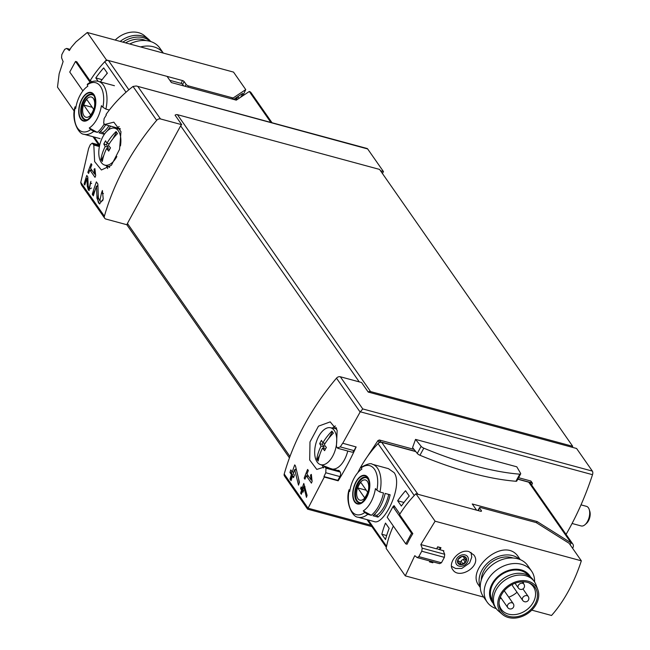 <?xml version="1.0" encoding="UTF-8"?>
<svg xmlns="http://www.w3.org/2000/svg" width="650" height="650" viewBox="0 0 650 650"><rect width="100%" height="100%" fill="white"/><g stroke="black" fill="none" stroke-linecap="round" stroke-linejoin="round"><path stroke-width="0.97" d="M94.632 174.094L90.513 168.196A243.685 188.021 -34.9 0 1 91.869 164.718L91.13 163.662A243.685 188.021 145.1 0 0 87.847 172.372L88.587 173.436A243.685 188.021 -34.9 0 1 89.854 169.934L95.03 177.352A243.685 188.021 -34.9 0 1 95.688 175.606L94.876 168.602L94.063 169.268L94.632 174.094L95.534 174.338M104.658 218.205A3.388 2.608 -34.9 0 1 104.39 216.206A243.685 188.021 -34.9 0 1 156.658 120.339A3.388 2.608 -34.9 0 1 160.493 118.942L181.724 124.686A2.706 2.088 -34.9 0 0 180.651 125.84L127.433 223.446A2.706 2.088 -34.9 0 0 127.132 224.803L105.909 219.058A3.388 2.608 -34.9 0 1 104.658 218.205L81.551 185.079L80.722 182.609L88.587 148.525A243.685 188.021 -34.9 0 1 90.309 144.674L92.243 143.146L93.811 145.048L94.632 161.582L101.416 169.991L111.434 165.214L119.559 149.321L120.973 131.601L113.823 122.159L104.691 124.499L118.69 128.375M104.691 124.499L103.683 123.159L104.097 118.641A243.685 188.021 -34.9 0 1 106.372 114.936L106.039 114.465C113.718 103.724 122.704 94.38 133.023 86.45L136.297 85.987L367.673 148.956A3.388 1.812 -74.8 0 0 367.039 148.476L136.297 85.987M101.489 193.066L99.799 200.923L98.321 197.608L97.858 183.999L96.379 181.878A243.685 188.021 145.1 0 0 92.259 194.309L93.332 195.861A243.685 188.021 -34.9 0 1 96.484 186.144L96.98 198.25L99.515 203.913L103.228 199.087L102.399 190.515A243.685 188.021 145.1 0 0 101.489 193.066L103.456 193.602M90.326 183.121L89.229 188.524L88.213 186.249L87.799 176.898L86.783 175.443A243.685 188.021 145.1 0 0 84.078 183.999L84.817 185.055A243.685 188.021 -34.9 0 1 86.897 178.384L87.311 186.688L89.05 190.572L90.911 181.358A243.685 188.021 145.1 0 0 90.326 183.121L91.65 183.479M302.152 488.329L301.161 486.915A243.685 188.021 145.1 0 0 300.601 488.686L301.584 490.092A243.685 188.021 145.1 0 0 300.625 493.228L301.364 494.284A243.685 188.021 -34.9 0 1 302.323 491.156L303.062 492.212A243.685 188.021 -34.9 0 1 303.623 490.449L302.884 489.385A243.685 188.021 -34.9 0 1 303.786 486.688L306.451 497.348A243.685 188.021 -34.9 0 1 307.076 495.398L303.786 483.462A243.685 188.021 145.1 0 0 302.152 488.329L303.144 488.597M324.293 477.051L323.96 476.58A243.685 188.021 145.1 0 1 325.788 472.753L325.959 468.163L324.959 466.83L316.786 469.43L309.692 459.973L309.985 441.951L318.451 426.173L330.216 421.874L337.163 430.324L336.399 446.436L337.342 447.882L340.291 446.916A243.685 188.021 145.1 0 1 342.672 443.235L356.143 446.948A182.764 97.646 -74.8 0 1 338.171 480.813L324.293 477.051L307.588 509.153L371.889 526.606M181.724 124.686L175.069 115.156A2.706 2.088 -34.9 0 1 177.426 114.668L379.567 169.414L572.707 446.306L572.171 447.281L368.201 392.048L361.554 382.509L340.324 376.764L362.765 408.931L360.124 412.051L342.721 443.316M340.324 376.764A3.388 2.608 145.1 0 0 336.489 378.162A243.685 188.021 145.1 0 0 284.213 474.029A3.388 2.608 145.1 0 0 284.489 476.027L307.588 509.153M337.342 447.882L338 448.337M311.058 479.879L306.938 473.98A243.685 188.021 -34.9 0 1 308.344 470.519L307.604 469.454A243.685 188.021 145.1 0 0 304.2 478.14L304.939 479.196A243.685 188.021 -34.9 0 1 306.264 475.711L311.431 483.129A243.685 188.021 -34.9 0 1 312.114 481.39L311.35 474.402L310.529 475.061L311.058 479.879L311.967 480.131M292.248 471.965L290.802 469.901A243.685 188.021 145.1 0 0 289.965 472.485L291.411 474.549A243.685 188.021 145.1 0 0 290.006 479.115L291.086 480.667A243.685 188.021 -34.9 0 1 292.484 476.093L293.564 477.636A243.685 188.021 -34.9 0 1 294.401 475.061L293.321 473.517A243.685 188.021 -34.9 0 1 294.669 469.576L298.512 485.136A243.685 188.021 -34.9 0 1 299.431 482.292L295.498 466.001L294.718 464.88A243.685 188.021 145.1 0 0 292.248 471.965L293.711 472.363M414.009 449.378L379.364 439.993L377.967 440.57L363.529 462.369M518.594 477.701L530.758 480.992L532.114 482.934A0.674 0.52 -34.9 0 1 532.366 483.641L531.619 485.006M531.058 481.772L530.758 480.992M566.069 534.389A182.764 97.646 -74.8 0 0 592.508 474.687A3.388 1.812 -74.8 0 0 592.378 471.112L576.591 448.484L572.171 447.281M415.537 439.392L412.571 447.582L417.267 453.424A3.047 1.048 28.6 0 0 419.949 455.26A193.936 66.966 28.6 0 0 515.929 481.26A3.047 1.048 28.6 0 0 516.799 481L520.658 473.915A3.047 1.048 28.6 0 0 520.553 473.265L516.799 466.814L415.537 439.392L421.127 446.339A3.047 1.048 28.6 0 0 423.808 448.175A193.936 66.966 28.6 0 0 519.797 474.175A3.047 1.048 28.6 0 0 520.658 473.915M114.587 127.181A182.764 97.646 -74.8 0 0 114.067 128.091M367.673 148.956L383.459 171.584L380.534 170.796M383.459 171.584L382.419 173.493M368.201 392.048A2.706 2.088 -34.9 0 1 370.557 391.56L572.707 446.306M93.811 145.048L99.401 146.559M108.883 166.701A23.692 12.659 -74.8 0 0 109.224 167.448M109.119 166.79A23.692 12.659 -74.8 0 0 109.362 167.326M119.072 128.456A3.388 1.812 -74.8 0 0 119.275 128.537A3.388 1.812 -74.8 0 0 120.055 128.448M324.959 466.83L337.594 470.649M336.261 427.635A23.692 12.659 -74.8 0 0 335.002 428.48M324.764 466.269A23.692 12.659 -74.8 0 0 325.024 466.846M356.054 446.924L354.039 450.637A3.388 1.812 -74.8 0 1 351.918 452.14L337.992 448.362M336.326 427.789A23.692 12.659 -74.8 0 0 335.246 428.521M325 466.359A23.692 12.659 -74.8 0 0 325.244 466.903M325.227 467.122L339.454 470.974A3.388 1.812 -74.8 0 0 338.821 470.494L338.236 470.34M339.454 470.974L340.186 472.014A3.388 1.812 -74.8 0 1 339.893 476.572L337.846 480.334L338.171 480.813M323.96 476.58L337.846 480.334M378.641 443.064A103.569 79.909 -34.9 0 1 379.251 442.414A1.357 1.048 -34.9 0 1 380.721 441.935L415.634 451.392M517.847 479.074L532.114 482.934M310.529 475.061L311.447 475.312M304.2 478.14L305.232 478.416M308.588 476.344L306.264 475.711M304.85 486.419L304.59 486.899M300.601 488.686L301.697 488.979L302.689 490.392L301.072 493.35L301.47 493.919M302.096 488.256L301.697 488.979M301.584 490.092L302.689 490.392M300.625 493.228L301.072 493.35M302.323 491.156L303.314 491.424M303.786 486.688L304.996 487.012M296.099 468.536L295.417 469.779M289.965 472.485L291.2 472.818L292.638 474.882L290.29 479.196L291.151 480.439M291.915 471.502L291.2 472.818M291.411 474.549L292.638 474.882M292.484 476.093L293.881 476.653M294.669 469.576L296.457 470.064M298.512 478.571L299.244 482.861M98.191 194.618L97.874 198.486A7.166 3.827 -74.8 0 0 99.734 203.946M96.484 186.144L97.914 186.534M99.799 200.931L100.88 201.224A4.201 2.242 -74.8 0 0 102.919 200.241M92.259 194.309L93.454 195.471M97.874 185.006L97.159 186.331M95.209 189.898L92.731 194.439M94.063 169.268L94.973 169.512M87.847 172.372L88.863 172.648M89.854 169.934L92.162 170.56M88.099 183.974L87.864 186.843A4.907 2.624 -74.8 0 0 89.164 190.596M86.897 178.384L87.864 178.644M89.229 188.524L89.919 188.719A2.876 1.536 -74.8 0 0 91.358 187.996M84.078 183.999L84.882 184.836M87.823 177.678L87.376 178.514M86.109 180.83L84.346 184.064M322.855 442.788A49.969 38.553 -34.9 0 1 331.955 431.104A47.06 16.25 28.6 0 0 333.385 433.152A49.969 38.553 145.1 0 0 324.285 444.836A49.969 17.258 28.6 0 0 326.381 447.436A49.546 38.228 145.1 0 0 324.618 450.669A49.969 17.258 -151.4 0 1 322.522 448.069A49.969 38.553 145.1 0 0 318.183 461.037A47.06 16.25 -151.4 0 1 316.753 458.989A49.969 38.553 -34.9 0 1 321.092 446.022A49.969 17.258 -151.4 0 1 319.686 443.609A49.546 38.228 -34.9 0 1 321.457 440.375A49.969 17.258 28.6 0 0 322.855 442.788L325.154 443.406M318.768 436.28A19.102 10.205 105.2 0 1 330.159 427.692A19.102 10.205 105.2 0 1 333.442 429.471A19.102 10.205 105.2 0 1 334.514 452.181A19.102 10.205 105.2 0 1 320.19 464.506A19.102 10.205 105.2 0 1 318.768 436.28M347.75 451.011A20.304 10.847 105.2 0 1 333.369 469.105M581.011 504.863L586.487 506.35A10.156 5.428 105.2 0 1 589.201 509.454A10.156 5.428 105.2 0 1 585.081 524.639A10.156 5.428 105.2 0 1 581.181 525.947L572.073 523.486M589.201 509.454L589.794 511.282A8.076 4.314 105.2 0 1 586.519 523.364L585.081 524.639M322.522 448.069L325.553 448.89M318.289 460.436L317.403 459.168L319.678 455M316.753 458.989L317.403 459.168M323.334 448.289L324.123 446.843L322.376 444.332L323.172 442.869M321.092 446.022L324.123 446.843M319.686 443.609L322.376 444.332M328.762 438.344L332.369 431.722M106.974 143.219A49.969 38.553 -34.9 0 1 116.074 131.536A47.06 16.25 28.6 0 0 117.504 133.583A49.969 38.553 145.1 0 0 108.404 145.267A49.969 17.258 28.6 0 0 110.5 147.867A49.546 38.228 145.1 0 0 108.737 151.101A49.969 17.258 -151.4 0 1 106.641 148.501A49.969 38.553 145.1 0 0 102.302 161.468A47.06 16.25 -151.4 0 1 100.872 159.421A49.969 38.553 -34.9 0 1 105.211 146.453A49.969 17.258 -151.4 0 1 103.805 144.04A49.546 38.228 -34.9 0 1 105.576 140.806A49.969 17.258 28.6 0 0 106.974 143.219L109.281 143.837M116.846 156.544A19.102 10.205 105.2 0 1 104.309 164.938A19.102 10.205 105.2 0 1 102.887 136.711A19.102 10.205 105.2 0 1 114.278 128.123A19.102 10.205 105.2 0 1 117.561 129.894A19.102 10.205 105.2 0 1 120.445 145.893M106.641 148.501L109.671 149.321M102.407 160.867L101.522 159.599L103.797 155.431M100.872 159.421L101.522 159.599M107.453 148.72L108.241 147.274L106.494 144.763L107.291 143.301M105.211 146.453L108.241 147.274M103.805 144.04L106.494 144.763M112.881 138.775L116.488 132.153M74.368 111.353L57.493 87.157L59.15 73.791L63.139 61.466M69.826 49.278L66.682 48.425L69.339 50.586L71.24 47.361L75.969 41.884L87.295 32.5L233.529 72.101L245.741 89.611L233.399 97.817A2.031 0.699 28.6 0 1 232.448 97.817L188.508 85.914A2.031 0.699 28.6 0 1 186.111 84.403L184.137 81.583A1.357 0.471 28.6 0 0 182.544 80.576L106.454 59.971L87.295 32.5M236.974 97.216L235.495 99.938M233.643 99.434L242.686 93.413L241.256 96.834M237.892 96.606L235.999 100.076M242.791 95.818L245.741 89.611M237.957 96.566L239.127 98.248M183.69 85.906L182.618 84.37L184.137 81.583M169.829 80.332L181.025 83.362A1.357 0.471 -151.4 0 1 182.618 84.37M90.951 81.055L90.058 80.811A101.538 78.341 -34.9 0 1 106.454 59.971M90.058 80.811L76.781 61.774L75.514 61.433L90.163 82.436M75.514 61.433L69.737 72.028L82.883 90.878M63.042 61.441L61.571 57.801L61.799 54.697A101.538 78.341 -34.9 0 1 64.748 49.294L66.682 48.425M242.547 95.469L241.012 96.484M129.732 43.997A27.073 20.889 145.1 0 1 149.784 41.267A27.073 20.889 145.1 0 1 159.827 48.084L163.312 53.089A27.073 20.889 145.1 0 0 153.652 46.816A27.073 20.889 145.1 0 0 140.546 46.922M150.711 41.543A23.351 18.021 145.1 0 0 148.582 39.252L144.536 35.766A22.002 16.973 145.1 0 0 138.596 32.687A22.002 16.973 145.1 0 0 115.213 40.064M148.582 39.252A23.351 18.021 145.1 0 0 142.285 35.986A23.351 18.021 145.1 0 0 120.185 41.405M150.231 41.389A23.351 18.021 145.1 0 0 143.52 37.749A23.351 18.021 145.1 0 0 122.842 42.128M145.86 40.576A22.002 16.973 145.1 0 0 143.528 39.748A22.002 16.973 145.1 0 0 125.596 42.876M481.276 580.101A22.002 16.973 -34.9 0 1 492.05 561.787A22.002 16.973 -34.9 0 1 512.964 558.001M468.999 551.606C459.363 548.486 447.176 562.892 452.774 569.684C459.119 580.174 482.406 565.849 473.858 554.986L468.999 551.606M480.968 511.298L481.349 510.599A2.031 0.699 -151.4 0 1 481.479 511.119A2.031 0.699 -151.4 0 1 480.431 511.209L415.943 493.748L435.102 521.211L581.336 560.812A101.538 54.251 -74.8 0 1 551.533 615.477L531.773 610.122M435.102 521.211L420.826 544.57L436.654 548.86A101.538 54.251 105.2 0 0 437.653 546.812L440.968 547.706A101.538 54.251 -74.8 0 1 439.969 549.754L443.836 550.802A101.538 54.251 -74.8 0 1 443.527 551.436M429.951 561.039A101.538 54.251 105.2 0 1 429.447 561.868L432.754 562.77A101.538 54.251 -74.8 0 0 433.266 561.941M441.439 562.762L444.389 557.351L421.785 551.233A101.538 78.341 145.1 0 0 418.836 556.644L441.439 562.762L439.595 563.656L417.081 557.554L414.968 555.791M414.741 555.726L405.299 575.876L483.665 597.098M520.268 559.642L518.659 557.342C504.847 534.901 465.692 569.221 478.701 585.211L480.293 587.527M457.941 560.097L458.039 559.431A4.907 3.786 145.1 0 0 458.136 563.477L458.112 563.444M458.055 562.396L458.876 563.566L458.136 563.477L458.039 559.431L461.955 556.465A4.907 3.786 145.1 0 0 458.039 559.431M465.034 557.204L465.952 557.554A4.907 3.786 145.1 0 0 461.955 556.465L465.034 557.204M464.189 558.131A1.016 0.78 145.1 0 1 463.328 559.471A2.844 2.194 145.1 0 0 461.037 561.202L462.857 563.81L462.134 564.558A4.907 3.786 145.1 0 0 466.05 561.6L465.969 560.674M462.857 563.81L466.05 561.6A4.907 3.786 145.1 0 0 465.952 557.554L465.936 560.633L464.043 557.928A2.844 2.194 145.1 0 0 464.116 558.017L465.79 560.414M465.952 557.554L465.887 558.269L465.148 557.204M477.953 510.534A2.031 0.699 -151.4 0 1 477.986 510.396L479.505 507.601A2.031 0.699 -151.4 0 1 480.545 507.52L535.535 522.405A2.031 0.699 -151.4 0 1 536.924 523.039L569.124 543.311L581.336 560.812M481.349 510.599L479.627 508.129A2.031 0.699 -151.4 0 1 479.505 507.601M368.192 519.959L386.563 546.293A101.538 78.341 145.1 0 1 393.356 526.069A101.538 78.341 145.1 0 0 386.141 548.405L405.299 575.876M415.943 493.748A101.538 78.341 145.1 0 0 399.555 514.589L412.831 533.626L411.556 533.284L392.982 506.651L395.143 507.236M412.831 533.626A101.538 78.341 -34.9 0 0 407.054 544.221L405.779 543.879L387.205 517.254L392.982 506.651M418.836 556.644L417.081 557.554M444.389 557.351L444.706 554.279L422.191 548.186L421.785 551.233M420.826 544.57L422.191 548.186M444.706 554.279L443.186 550.631M439.969 549.754L436.767 548.641M432.754 562.77L432.339 562.161M439.481 549.38L440.391 547.706L437.629 546.959L437.223 547.714M429.942 561.056L429.723 561.454L432.486 562.201L432.713 561.787M405.779 543.879L411.556 533.284M458.876 563.566L462.134 564.558A4.907 3.786 145.1 0 1 458.136 563.477M463.734 557.058A2.844 2.194 145.1 0 0 464.043 557.928M461.037 561.202A1.016 0.78 145.1 0 1 459.396 561.592A2.844 2.194 145.1 0 0 458.218 560.918M480.277 586.918A24.367 18.801 -34.9 0 1 491.01 560.292A24.367 18.801 -34.9 0 1 519.699 559.414M496.267 608.644A27.073 20.889 -34.9 0 1 487.159 602.103L483.283 596.546A27.073 20.889 -34.9 0 1 493.537 563.924A27.073 20.889 -34.9 0 1 527.702 565.565L531.578 571.122A27.073 20.889 -34.9 0 1 534.568 581.929M487.159 602.103A27.073 20.889 -34.9 0 1 497.413 569.473A27.073 20.889 -34.9 0 1 531.578 571.122M493.066 603.143A22.921 17.688 -34.9 0 1 500.76 574.267A22.921 17.688 -34.9 0 1 530.514 577.021M528.507 575.624A22.002 16.973 145.1 0 0 520.764 570.651A22.002 16.973 145.1 0 0 496.762 578.654A22.002 16.973 145.1 0 0 492.448 600.771M523.681 581.807A19.63 15.145 -34.9 0 1 523.25 583.204M517.01 592.247A19.63 15.145 -34.9 0 1 508.731 597.179M501.378 598.463A19.63 15.145 -34.9 0 1 499.907 598.382M522.949 588.933L528.247 596.521A3.388 2.608 145.1 0 0 526.988 595.668A3.388 2.608 145.1 0 0 522.706 597.707A3.388 2.608 145.1 0 0 522.697 600.397L512.842 586.267A3.388 2.608 -34.9 0 1 512.558 584.317M528.637 582.733A19.63 15.145 -34.9 0 1 533.382 586.731A19.63 15.145 -34.9 0 1 530.148 606.694A19.63 15.145 -34.9 0 1 508.462 614.136A19.63 15.145 -34.9 0 1 501.183 609.188A19.63 15.145 -34.9 0 1 499.07 603.354M509.007 616.363A20.613 15.909 -34.9 0 1 499.078 604.199A20.613 15.909 -34.9 0 1 509.169 586.324A20.613 15.909 -34.9 0 1 529.425 583.034A20.613 15.909 -34.9 0 1 534.519 604.906A20.613 15.909 -34.9 0 1 509.007 616.363M508.381 617.5A22.002 16.973 -34.9 0 1 502.45 614.421A22.002 16.973 -34.9 0 1 508.56 585.447A22.002 16.973 -34.9 0 1 537.851 589.729A22.002 16.973 -34.9 0 1 531.196 610.683A22.002 16.973 -34.9 0 1 508.381 617.5M502.45 614.421L498.396 610.935A23.351 18.021 -34.9 0 1 496.031 608.319A23.351 18.021 -34.9 0 1 504.879 580.182A23.351 18.021 -34.9 0 1 534.341 581.596A23.351 18.021 -34.9 0 1 535.982 584.724L537.851 589.729M496.031 608.319L494.804 606.556A23.351 18.021 -34.9 0 1 499.322 582.083A23.351 18.021 -34.9 0 1 508.584 575.624A23.351 18.021 -34.9 0 1 533.114 579.832L534.341 581.596M499.322 582.083L499.558 581.839A22.002 16.973 -34.9 0 1 508.284 575.754L508.584 575.624M397.654 500.768A101.538 78.341 145.1 0 1 405.543 490.742L409.232 496.039A101.538 78.341 145.1 0 0 401.351 506.066L397.654 500.768L403.975 502.474M381.818 534.243A101.538 78.341 145.1 0 1 385.491 523.079L389.179 528.377A101.538 78.341 145.1 0 0 385.515 539.541L381.818 534.243L386.652 535.551M367.762 514.329L364.756 512.517A100.628 34.751 -151.4 0 1 363.261 510.908L371.329 515.296L367.762 514.329A27.414 14.649 105.2 0 1 357.996 517.197L374.116 521.56C383.874 525.907 403.536 485.745 394.152 472.656L388.44 468.666L372.328 464.271A27.414 14.649 105.2 0 1 377.479 468.146A27.414 14.649 105.2 0 1 379.925 492.017L383.492 492.984A27.414 14.649 105.2 0 1 371.329 515.296M363.261 510.908A23.043 12.309 105.2 0 0 375.172 490.067A23.043 12.309 105.2 0 0 375.424 488.605A100.628 34.751 28.6 0 0 376.919 490.206L379.925 492.017M361.4 467.179L361.294 467.797A100.628 34.751 28.6 0 0 361.855 469.146A23.043 12.309 105.2 0 0 349.692 491.457A100.628 34.751 -151.4 0 1 349.131 490.108L349.091 489.71C345.012 502.052 352.267 517.205 357.996 517.197M377.959 517.091L372.986 515.742A27.414 14.649 105.2 0 0 385.149 493.431L390.122 494.78A27.414 14.649 105.2 0 1 377.959 517.091L376.805 515.434L374.164 514.719M415.797 451.596L381.721 442.366A3.388 2.608 145.1 0 0 378.032 443.601L414.245 495.511A101.538 78.341 145.1 0 0 399.896 514.044L393.981 505.57A101.538 78.341 145.1 0 0 393.258 506.732M378.032 443.601A101.538 78.341 145.1 0 0 357.874 472.623M572.601 548.299L572.837 547.877A4.737 3.656 145.1 0 0 572.853 544.115A4.737 3.656 145.1 0 0 571.098 542.929L537.128 521.544L472.249 503.969L476.572 510.161L417.934 494.284L381.721 442.366M572.853 544.115L530.481 483.372A4.737 3.656 145.1 0 0 528.726 482.178L571.098 542.929L570.115 544.724M536.453 522.771L537.128 521.544M528.726 482.178L517.766 479.212M388.716 494.398A24.708 13.203 105.2 0 1 376.805 515.434M367.924 477.49A14.787 7.906 105.2 0 1 369.379 489.71A14.787 7.906 105.2 0 1 357.069 503.848A14.787 7.906 105.2 0 1 354.754 484.372A14.787 7.906 105.2 0 1 367.924 477.49M354.843 501.483A14.316 7.654 -74.8 0 0 366.494 497.152A14.316 7.654 -74.8 0 0 367.713 477.88A14.316 7.654 -74.8 0 0 356.07 482.211A14.316 7.654 -74.8 0 0 354.843 501.483M367.38 481.447A10.457 5.582 105.2 0 1 363.634 499.094A10.457 5.582 105.2 0 1 357.045 489.645A10.457 5.582 105.2 0 1 367.38 481.447M360.774 482.357A10.018 5.354 -74.8 0 0 357.736 487.931L364.601 497.77A10.018 5.354 105.2 0 0 367.64 492.196L360.774 482.357M360.628 502.677A12.862 6.874 105.2 0 1 359.604 502.548A12.862 6.874 105.2 0 1 356.33 488.345A12.862 6.874 105.2 0 1 366.324 477.726A12.862 6.874 105.2 0 1 367.283 478.132M366.283 490.246L357.736 487.931M107.185 72.93L106.446 74.287M102.115 79.649L95.794 77.935A101.538 78.341 -34.9 0 1 103.683 67.909L107.38 73.206A101.538 78.341 -34.9 0 0 100.425 81.924M89.245 127.993A100.628 34.751 -151.4 0 0 90.74 129.594L93.738 131.406L97.313 132.373L89.245 127.993A23.043 12.309 105.2 0 0 101.408 105.682A100.628 34.751 28.6 0 0 102.903 107.282L105.901 109.094A27.414 14.649 105.2 0 0 98.312 81.356C94.656 80.454 91.008 81.421 87.368 84.24L87.279 84.874A100.628 34.751 28.6 0 0 87.831 86.222A23.043 12.309 105.2 0 0 75.928 107.063A23.043 12.309 105.2 0 0 75.668 108.534A100.628 34.751 -151.4 0 1 75.116 107.185L75.067 106.795M105.901 109.094L109.338 110.029M104.219 123.931A27.414 14.649 105.2 0 1 97.313 132.373M110.622 126.108A27.414 14.649 105.2 0 1 107.169 130.991M105.536 132.746A27.414 14.649 105.2 0 1 103.935 134.168L102.781 132.511L100.149 131.804M105.657 124.759A27.414 14.649 105.2 0 1 98.971 132.819L103.935 134.168M95.794 77.935L98.15 81.307M91.496 81.843L90.399 80.267A101.538 78.341 -34.9 0 1 104.756 61.734A3.388 2.608 -34.9 0 1 108.444 60.507L167.074 76.383L171.397 82.574L236.275 100.149L249.291 91.487A4.737 3.656 -34.9 0 1 251.046 92.682L272.017 122.744M109.029 125.678A24.708 13.203 105.2 0 1 102.781 132.511M80.616 118.95A14.787 7.906 105.2 0 1 79.162 106.73A14.787 7.906 105.2 0 1 91.471 92.593A14.787 7.906 105.2 0 1 93.787 112.068A14.787 7.906 105.2 0 1 80.616 118.95M93.697 94.965A14.316 7.654 -74.8 0 0 82.046 99.288A14.316 7.654 -74.8 0 0 80.828 118.56A14.316 7.654 -74.8 0 0 92.471 114.229A14.316 7.654 -74.8 0 0 93.697 94.965M83.972 115.757A10.457 5.582 105.2 0 1 87.726 98.109A10.457 5.582 105.2 0 1 94.315 107.559A10.457 5.582 105.2 0 1 83.972 115.757M90.578 114.855A10.018 5.354 -74.8 0 0 93.624 109.273L86.759 99.434A10.018 5.354 105.2 0 0 83.72 105.016L90.578 114.855M86.612 119.763A12.862 6.874 105.2 0 1 85.581 119.633A12.862 6.874 105.2 0 1 83.168 117.812A12.862 6.874 105.2 0 1 83.159 102.871A12.862 6.874 105.2 0 1 92.308 94.803A12.862 6.874 105.2 0 1 93.259 95.209M92.259 107.323L83.72 105.016M80.746 182.317L104.39 216.206M133.023 86.45L156.658 120.339M336.489 378.162L360.124 412.051M284.213 474.029L307.856 507.918M307.759 508.113L370.923 525.216M360.279 411.791L592.508 474.687M138.06 86.775L160.493 118.942M362.765 408.931L592.378 471.112M177.426 114.668L370.557 391.56M180.651 125.84L359.247 381.883M127.433 223.446L289.973 456.479M117.26 127.904A24.708 13.203 105.2 0 1 119.178 126.604M107.705 168.61A24.708 13.203 105.2 0 1 106.454 165.766M323.456 467.943A24.708 13.203 105.2 0 1 322.335 465.335M332.426 428.066A24.708 13.203 105.2 0 1 335.408 425.977M340.291 446.916L354.039 450.637M325.959 468.163L340.186 472.014M325.788 472.753L339.893 476.572M93.592 144.641L99.466 146.226M92.869 143.593L99.637 145.429M379.364 439.993L380.721 441.935M377.967 440.57L379.251 442.414M423.808 448.175L419.949 455.26M421.127 446.339L417.267 453.424M519.797 474.175L515.929 481.26M96.98 198.25L97.874 198.486M87.311 186.688L87.864 186.843M187.891 87.043L188.508 85.914M231.831 98.946L232.448 97.817M181.025 83.362L182.544 80.576M185.088 86.288L186.111 84.403M232.668 99.174L233.399 97.817M478.27 510.624L479.627 508.129M465.083 554.938A6.768 5.224 145.1 0 0 455.739 562.006A6.768 5.224 145.1 0 0 465.311 564.598A6.768 5.224 145.1 0 0 465.083 554.938M463.328 559.471L465.148 562.079M459.396 561.592L461.216 564.2M522.649 583.294A3.388 2.608 145.1 0 0 518.367 585.333A3.388 2.608 145.1 0 0 518.351 588.014A3.388 3.388 0 0 0 523.063 588.859A3.388 3.388 0 0 0 523.9 584.147A3.388 2.608 145.1 0 0 522.649 583.294M512.005 602.81A3.388 2.608 145.1 0 0 507.723 604.858A3.388 2.608 145.1 0 0 507.707 607.539A3.388 3.388 0 0 0 512.419 608.376A3.388 3.388 0 0 0 513.256 603.663A3.388 2.608 145.1 0 0 512.005 602.81M361.294 467.797A25.383 13.561 105.2 0 1 376.919 490.206M364.756 512.517A25.383 13.561 105.2 0 1 349.131 490.108M358.914 502.718A13.203 7.053 105.2 0 1 355.558 488.134A13.203 7.053 105.2 0 1 365.82 477.238L367.794 478.757C374.148 490.466 360.839 506.529 358.914 502.718M93.738 131.406A27.414 14.649 105.2 0 1 83.98 134.274L100.1 138.637M94.177 137.036L99.734 145.007M104.756 61.734L126.019 92.227M108.444 60.507L128.862 89.781M249.291 91.487L270.871 122.436M90.74 129.594A25.383 13.561 105.2 0 1 75.116 107.185M87.279 84.874A25.383 13.561 105.2 0 1 102.903 107.282M82.42 117.934A13.203 7.053 105.2 0 1 82.412 102.594A13.203 7.053 105.2 0 1 91.796 94.315C94.859 94.413 95.745 99.328 94.461 109.062C90.911 117.382 87.726 120.965 84.898 119.795A13.203 7.053 105.2 0 1 82.42 117.934M126.815 224.721L289.453 457.892M92.251 143.122L99.702 145.137M118.755 128.391L119.275 128.537M531.026 481.187L532.366 483.104M320.19 464.506L329.176 467.968M330.159 427.692L336.7 428.756M104.309 164.938L109.704 167.018M114.278 128.123L120.307 129.106M451.523 566.288L455.666 568.506L461.76 568.457L469.593 562.997L471.762 557.172L471.014 552.427M515.028 583.253L518.351 588.014M522.267 581.791L523.9 584.147M522.697 600.397A3.388 3.388 0 0 0 527.41 601.234A3.388 3.388 0 0 0 528.247 596.521M500.394 597.049L507.707 607.539M504.254 590.761L513.256 603.663M386.344 547.332L367.031 519.642M372.328 464.271C371.044 462.922 367.396 463.889 361.384 467.163M359.604 502.548L360.336 502.751M366.324 477.726L367.055 477.921M98.312 81.356L114.433 85.719M93.015 136.719L98.694 144.869M75.051 106.787C70.988 119.129 78.252 134.282 83.98 134.274M85.581 119.633L86.32 119.827M92.308 94.803L93.039 95.006"/></g></svg>
